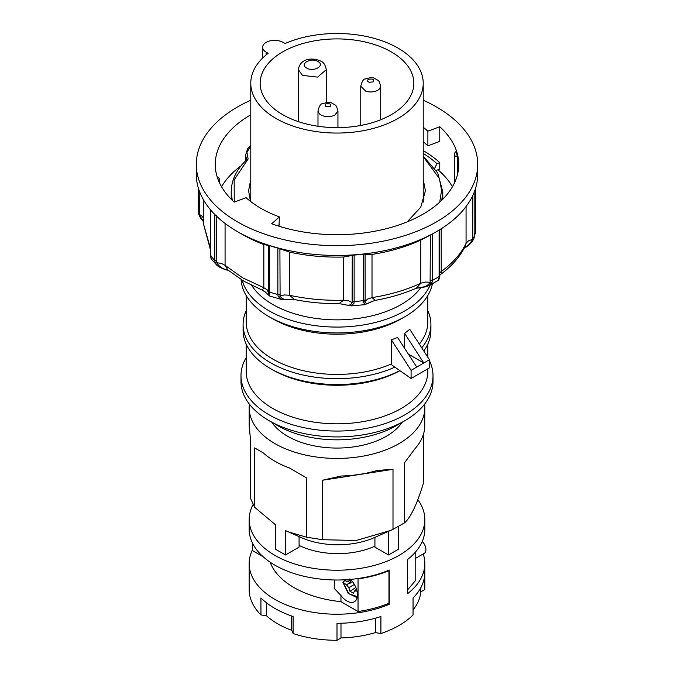 <?xml version="1.0" encoding="UTF-8"?>
<svg xmlns="http://www.w3.org/2000/svg" width="674" height="674" viewBox="0 0 674 674"><rect width="100%" height="100%" fill="white"/><g stroke="black" fill="none" stroke-linecap="round" stroke-linejoin="round"><path stroke-width="1.01" d="M249.397 404.164A87.822 50.702 0 0 0 249.178 407.728A87.822 50.702 0 0 0 274.899 443.585A87.822 50.702 0 0 0 370.607 454.571A87.822 50.702 0 0 0 424.822 407.728A87.822 50.702 0 0 0 424.603 404.164M263.146 452.81L254.679 447.924L263.146 452.81A87.822 50.702 0 0 0 274.899 461.227A87.822 50.702 0 0 0 289.475 468.017L306.417 477.79L306.417 537.161L322.324 539.697L322.324 480.259L341.229 476.021A87.822 50.702 0 0 0 377.196 470.46L393.001 469.323L393.001 529.36L404.644 522.797L404.644 462.6L415.083 448.581A87.822 50.702 0 0 0 424.713 427.822L424.822 407.728M423.584 433.854L423.584 482.592C417.24 503.739 410.921 517.143 404.644 522.797M417.838 499.712A87.822 50.702 180 0 1 424.822 519.528L424.822 529.301A87.822 50.702 180 0 1 407.593 559.462L407.593 593.684A87.822 50.702 0 0 0 424.822 563.523A87.822 50.702 0 0 0 423.23 553.918M424.822 519.528A87.822 50.702 180 0 1 370.607 566.362A87.822 50.702 180 0 1 274.899 555.376A87.822 50.702 180 0 1 249.178 519.528A87.822 50.702 180 0 1 253.079 504.59M249.178 519.528L249.178 529.301A87.822 50.702 -0 0 0 274.899 565.157A87.822 50.702 -0 0 0 389.243 570.052L389.243 604.275A87.822 50.702 180 0 1 274.899 599.38A87.822 50.702 180 0 1 249.178 563.523A87.822 50.702 180 0 1 252.447 549.824M293.089 633.509L293.089 616.491A87.822 50.702 180 0 1 274.899 608.437A87.822 50.702 180 0 1 260.948 597.939L260.948 614.949L266.483 615.766A83.829 48.393 0 0 0 291.682 630.316L293.089 633.509A87.822 50.702 0 0 0 337 640.3L340.985 637.941A83.829 48.393 0 0 0 375.41 632.616L380.911 633.509A87.822 50.702 0 0 0 413.052 614.949L413.052 597.939A87.822 50.702 180 0 0 424.822 572.588L424.822 589.598L420.736 591.898A83.829 48.393 0 0 1 413.052 609.953M380.911 633.509L380.911 616.491A87.822 50.702 180 0 1 337 623.29L337 640.3M249.178 407.728L249.178 426.187L250.416 438.74L250.416 498.179L254.679 507.286L275.607 524.878L275.607 549.268L285.49 554.972L299.079 547.12L299.079 536.63M299.079 545.418A59.876 34.568 0 0 0 374.921 546.184M374.921 537.346L374.921 547.12L388.51 554.972L398.393 549.268L398.393 526.63M285.49 554.972L285.49 530.581L301.497 537.692A59.876 34.568 0 0 0 374.129 537.692L393.001 529.36M322.324 539.697L356.234 540.489L390.541 530.463M288.245 531.862L306.417 537.161M249.178 563.523L249.178 589.598A87.822 50.702 0 0 0 260.948 614.949M388.123 603.634L389.243 604.275M420.736 587.871L420.736 591.898M375.41 618.176L375.41 632.616M340.985 623.239L340.985 637.941M291.682 616.011L291.682 630.316M266.483 602.8L266.483 615.766M393.001 469.323L322.324 480.259M306.417 477.79L289.475 468.017M254.679 507.286L254.679 447.924M388.51 531.365L388.51 554.972M422.253 541.458A7.987 4.608 60 0 1 424.258 553.329L415.176 558.569M357.346 596.65L348.837 593.668L343.26 582.783L343.176 581.839L345.686 580.112M350.429 579.699L350.632 582.968L346.293 584.535L343.26 582.783L343.176 581.839M350.632 582.968L347.169 580.971M343.26 579.522L346.293 581.274L347.051 580.963M357.068 591.098L354.549 590.988L353.387 593.221L349.974 591.25L348.803 587.669L346.293 584.535M352.502 581.67L350.429 582.74M349.418 583.263L346.293 584.872M348.803 587.669L354.364 584.459M351.322 580.255L348.803 581.039L349.974 578.806M346.293 581.274L348.803 581.039M356.487 589.202L354.549 590.988M349.974 591.25L355.847 587.475M270.122 562.158A87.822 50.702 180 0 0 293.957 587.559A87.822 50.702 180 0 0 340.951 601.655L340.951 595.487L334.169 588.351L334.548 579.985M340.951 595.487A14.971 8.644 -120 0 0 346.883 601.006A14.971 8.644 -120 0 0 354.364 601.747A14.971 8.644 -120 0 0 350.514 579.396M388.957 570.71L388.957 603.297A93.804 54.156 180 0 1 358.046 611.529L358.046 578.932A93.804 54.156 0 0 0 388.957 570.71L388.426 570.398M340.951 601.655L358.046 611.529M358.046 578.932L357.481 578.604M263.155 556.741L252.447 550.557L252.447 543M407.264 590.239L415.176 580.954L415.176 552.402M391.333 51.898A76.844 44.366 0 0 0 307.597 42.285A76.844 44.366 0 0 0 260.156 83.273A76.844 44.366 0 0 0 282.667 114.639A76.844 44.366 0 0 0 366.403 124.26A76.844 44.366 0 0 0 413.844 83.273A76.844 44.366 0 0 0 391.333 51.898M268.151 53.297A86.221 49.783 0 0 0 250.779 83.273A86.221 49.783 0 0 0 304.008 129.265A86.221 49.783 0 0 0 397.972 118.472A86.221 49.783 0 0 0 423.221 83.273A86.221 49.783 0 0 0 375.46 38.721A86.221 49.783 0 0 0 285.094 43.524L283.088 42.369A11.972 6.917 0 0 0 270.038 40.87A11.972 6.917 0 0 0 262.649 47.256A11.972 6.917 0 0 0 266.154 52.142L268.151 53.297M251.697 285.397A90.813 52.429 0 0 0 401.215 304.496A90.813 52.429 0 0 0 420.82 287.587M242.143 280.19A96.003 55.428 0 0 0 307.218 324.346A96.003 55.428 0 0 0 404.88 310.849A96.003 55.428 0 0 0 430.155 285.06M241.065 279.533A96.003 55.428 0 0 0 269.111 316.713A96.003 55.428 0 0 0 404.88 316.713A96.003 55.428 0 0 0 404.889 316.713A96.003 55.428 0 0 0 432.379 283.838M269.111 316.713L272.785 318.836A90.813 52.429 0 0 0 401.215 318.836L404.88 316.713M246.187 295.498L246.187 321.987A90.813 52.429 0 0 0 296.333 368.872A90.813 52.429 0 0 0 391.383 363.977L392.108 365.215L411.089 378.476L411.089 370.329L391.383 339.848L391.383 363.977M391.383 339.848L397.593 337.463L416.743 367.069L411.089 370.329M246.187 310.663A93.905 54.215 0 0 0 243.095 324.455L243.095 330.319A93.905 54.215 0 0 0 270.603 368.661A93.905 54.215 0 0 0 399.834 370.616M243.095 324.455A93.905 54.215 0 0 0 295.869 373.194A93.905 54.215 0 0 0 394.88 367.145M270.603 368.661L272.785 369.916A90.813 52.429 0 0 0 399.909 370.658M246.187 344.119L246.187 371.391A90.813 52.429 0 0 0 302.247 419.826A90.813 52.429 0 0 0 401.215 408.461A90.813 52.429 0 0 0 427.813 371.391L427.813 368.821M246.187 357.65A96.003 55.428 0 0 0 240.997 375.629A96.003 55.428 0 0 0 300.259 426.836A96.003 55.428 0 0 0 404.88 414.822A96.003 55.428 0 0 0 433.003 375.629A96.003 55.428 0 0 0 429.439 360.666M240.997 375.629L240.997 381.492A96.003 55.428 0 0 0 269.111 420.686A96.003 55.428 0 0 0 404.88 420.686A96.003 55.428 0 0 0 404.889 420.686A96.003 55.428 0 0 0 433.003 381.492L433.003 375.629M269.111 420.686L277.722 425.656A83.829 48.393 0 0 0 396.278 425.656L404.88 420.686M271.833 422.253A69.852 40.33 0 0 0 386.396 436.246A69.852 40.33 0 0 0 402.167 422.253M419.338 344.111A90.813 52.429 0 0 0 427.813 321.987L427.813 295.498M421.739 347.826A93.905 54.215 0 0 0 430.905 324.455A93.905 54.215 0 0 0 427.813 310.663M396.278 425.656L404.889 420.686M423.794 351.011A93.905 54.215 0 0 0 430.905 330.319L430.905 324.455M404.644 333.386L409.733 329.257L429.439 359.739L423.794 363L404.644 333.386L404.644 348.374M401.215 318.836L404.889 316.713M429.439 359.739L429.439 367.886L411.089 378.476M416.743 367.069L423.794 363L408.326 354.069M423.221 127.285A107.579 62.109 180 0 1 427.88 131.186L439.76 126.729A121.75 70.29 180 0 1 458.75 164.422A121.75 70.29 180 0 1 395.63 226.034A121.75 70.29 180 0 1 271.715 223.751L279.432 216.893A107.579 62.109 180 0 1 260.931 208.342A107.579 62.109 180 0 1 246.12 197.667L234.24 202.124L234.173 179.815L248.108 159.013L246.937 152.341L250.779 146.005M246.794 159.907L248.108 159.013M250.779 197.768L250.003 199.951M423.997 199.951L423.221 197.768M423.221 179.52L425.42 190.818L420.745 207.196L407.214 221.847M250.475 201.332L248.58 190.818L250.779 179.52M423.221 156.654L439.364 178.45L441.58 190.287L439.726 202.149M234.24 202.124A121.75 70.29 180 0 1 215.25 164.422A121.75 70.29 180 0 1 250.779 114.799M221.552 186.749A121.75 70.29 180 0 1 241.073 165.796M225.074 223.439L225.074 265.345L227.77 269.929L244.098 281.336L262.329 290.14L263.82 287.714L263.82 244.527L268.336 245.429L268.336 292.508L267.216 289.879L263.82 287.714L242.446 277.688L225.074 265.345L221.316 263.382L216.775 262.734L216.539 215.52M423.221 100.224A140.706 81.234 180 0 1 436.499 106.981A140.706 81.234 180 0 1 477.706 164.422L477.706 174.204A140.706 81.234 180 0 1 436.499 231.645L435.792 232.058A139.712 80.661 180 0 1 432.363 233.971L430.349 235.074L430.122 282.246L425.454 282.052L420.829 283.24L420.829 240.062L430.349 235.074M365.081 254.275L367.616 254.755L372.014 254.418L372.014 297.605L367.616 299.062L365.148 301.354L365.081 254.275L363.547 254.208A139.712 80.661 180 0 1 358.854 254.688A139.712 80.661 180 0 1 354.136 255.075L352.258 255.446L352.114 302.55L348.542 300.806L343.58 300.208L343.58 257.021L352.258 255.446M279.904 248.832L289.466 252.068L289.466 295.254L284.428 294.942L280.098 295.962L279.904 248.832L277.857 248.099A139.712 80.661 180 0 1 273.568 246.886A139.712 80.661 180 0 1 269.364 245.597L268.336 245.429L268.336 292.508L269.398 293.881L269.44 295.945M263.82 244.527A133.722 77.207 0 0 1 242.446 234.501L242.438 234.501A133.722 77.207 0 0 0 242.446 234.501L237.501 231.645A140.706 81.234 180 0 1 196.294 174.204L196.294 164.422A140.706 81.234 180 0 1 250.779 100.224M436.499 231.645A140.706 81.234 180 0 1 237.501 231.645L242.438 234.501M289.466 252.068A133.722 77.207 0 0 0 343.58 257.021M372.014 254.418A133.722 77.207 0 0 0 420.829 240.062M477.706 164.422A140.706 81.234 180 0 1 390.844 239.481A140.706 81.234 180 0 1 237.501 221.872A140.706 81.234 180 0 1 196.294 164.422M457.343 175.08L457.343 157.034L456.298 151.347A3.993 3.993 0 0 0 454.318 154.793L454.318 183.218M427.88 131.186L427.88 145.854L423.221 141.658M423.221 153.453A118.371 68.344 180 0 1 436.929 163.647L439.76 162.586A121.75 70.29 0 0 0 423.221 150.647M434.73 168.188L436.929 163.647M457.343 157.034L455.489 156.427L454.318 154.793M439.76 162.586L439.76 169.098L436.238 170.429M278.952 226.22L279.432 216.893M427.88 145.854L439.76 141.397L439.76 126.729M203.278 217.938L202.394 216.43L199.378 214.366L199.184 190.59M472.786 195.502L472.558 239.346L468.582 240.77L466.063 243.306L466.063 206.573M198.645 213.709L203.278 221.257M214.753 214.071L214.753 260.509L210.246 254.999L211.409 259.077L216.716 265.084L215.099 262.531L214.753 260.509L216.539 261.108M215.099 262.531L216.775 262.734C218.721 266.196 222.016 268.572 226.632 269.853L228.739 270.746M227.526 269.802L226.632 269.853M217.095 265.446L216.733 265.093C219.168 267.73 225.815 269.752 226.868 270.055L228.772 270.763M262.329 290.14L265.91 292.524C267.797 295.01 268.606 295.001 268.336 292.508M268.336 291.016L269.364 292.044L269.398 293.881M281.74 299.542L278.118 296.442L277.857 294.538L279.904 294.412M278.118 296.442L280.098 295.962C281.505 298.793 284.639 299.964 289.5 299.467L294.673 299.593M265.135 291.842L269.457 295.953L281.353 299.45L293.013 299.551M289.466 295.254L294.572 299.576C308.978 302.424 323.781 303.789 338.971 303.662L343.58 300.208C324.952 300.714 306.914 299.062 289.466 295.254M338.963 303.662L344.355 304.479C348.61 305.819 351.196 305.17 352.114 302.55L353.96 303.384L351.146 305.912M344.355 304.479L345.021 304.37M352.258 301.034L354.136 301.514L353.96 303.384M363.623 302.5L365.148 301.354C365.51 303.848 367.296 304.092 370.506 302.087L364.946 304.656L363.623 302.5L363.547 300.655L365.081 299.863M365.064 304.64L351.373 305.903L344.557 304.682M416.397 288.152L420.829 283.24C406.27 289.972 390.002 294.765 372.014 297.605L375.258 300.36L370.506 302.087M416.38 288.16L416.397 288.16C403.861 293.645 390.145 297.714 375.258 300.36M415.799 288.413L419.995 287.528C424.991 287.124 428.361 285.363 430.122 282.246L432.042 282.372L428.824 285.759M430.349 280.662L432.363 280.409L432.042 282.372M439.642 229.775L439.532 277.477C438.959 279.676 438.462 280.67 438.033 280.468L439.6 275.978M441.184 228.309L441.234 273.914L439.642 275.506M441.234 273.914C452.22 265.733 460.275 256.39 465.389 245.892L466.063 243.306C461.134 253.694 452.844 263.087 441.184 271.496L439.642 273.046M463.931 248.15C467.731 246.111 470.604 243.179 472.558 239.346L473.729 239.152M472.786 237.678L474.167 236.793L473.83 238.874M475.676 187.979L475.676 231.216L473.797 238.967C471 243.525 467.646 246.65 463.737 248.335M475.355 233.288L475.499 230.744M437.948 169.781A121.75 70.29 180 0 1 452.448 186.749M360.759 86.196C362.005 81.402 363.446 79.01 365.089 79.018L370.852 77.569L373.851 77.973L378.316 80.492L379.26 81.613L380.717 86.196L379.378 89.078L377.794 90.274C374.137 92.144 370.119 92.448 365.746 91.192L360.759 86.196L360.759 125.457M368.476 79.355L367.97 79.734C367.17 80.762 367.557 81.605 369.141 82.253L373 81.958C374.407 79.414 372.899 78.546 368.476 79.355M317.985 110.898C319.223 106.104 320.664 103.712 322.307 103.72L328.078 102.271L331.069 102.675L335.542 105.195L336.478 106.315L337.944 110.898L335.02 114.968L332.948 115.886C327.404 117.343 322.863 116.636 319.316 113.78L317.985 110.898L317.985 126.257M325.702 104.049L325.197 106.281L330.218 106.66C331.793 104.428 330.513 103.459 326.359 103.762L325.702 104.049M298.329 69.666C300.191 57.652 313.444 57.475 320.942 61.216C323.613 62.176 325.39 64.999 326.275 69.666L317.648 77.114L302.424 75.37L298.329 69.666L298.329 121.606M317.951 61.511C325.576 65.521 313.587 72.438 306.653 68.032C299.029 64.03 311.017 57.105 317.951 61.511M266.154 54.897L266.154 52.142M232.227 200.229L231.216 191.804C231.351 180.059 236.625 169.241 247.055 159.342M246.684 159.687L245.547 155.138L245.547 160.8M442.784 199.226L442.784 191.804L441.773 200.229M474.167 192.317L474.167 236.793L475.659 231.359L475.659 188.029M432.363 233.971L432.363 280.409L435.792 278.497L439.103 276.525L439.103 230.078M354.136 255.075L354.136 301.514L358.854 301.135L363.547 300.655L363.547 254.208M269.364 245.597L269.364 292.044L273.568 293.333L277.857 294.538L277.857 248.099M210.423 255.614L210.423 209.167M198.341 188.029L198.341 211.569L199.184 212.655M198.341 211.569L198.501 212.175L198.341 211.569M278.042 225.925L279.432 224.728M219.614 180.16L219.042 181.828M210.237 249.051L203.278 223.094L210.237 247.678M211.417 259.086L210.65 257.493M439.456 276.854L438.968 278.379M424.822 572.588L424.822 563.523M342.906 582.336L348.197 593.364L357.144 597.686M380.717 86.196L380.717 119.753M337.944 110.898L337.944 127.63M326.275 69.666L326.275 102.381M250.779 201.568L250.779 83.273M427.813 357.22L427.813 344.119M423.221 202.133L423.221 83.273M262.649 58.065L262.649 47.256M231.216 199.226L231.216 191.804M250.779 145.39L247.577 148.861L245.547 155.138M442.784 191.804L437.746 172.991L423.221 156.073M210.237 209.471L210.473 257.114M203.278 221.468L200.49 217.955L198.628 213.936L198.325 187.979M219.682 183.218L219.682 180.573A3.993 3.993 0 0 0 217.171 176.866M203.278 223.094L203.278 199.479M429.111 285.616C425.302 286.956 422.227 287.663 419.868 287.714L416.869 288.186M344.507 304.665L341.381 303.991M370.329 302.264L372.124 301.421M429.102 285.616L438.033 280.468"/></g></svg>
